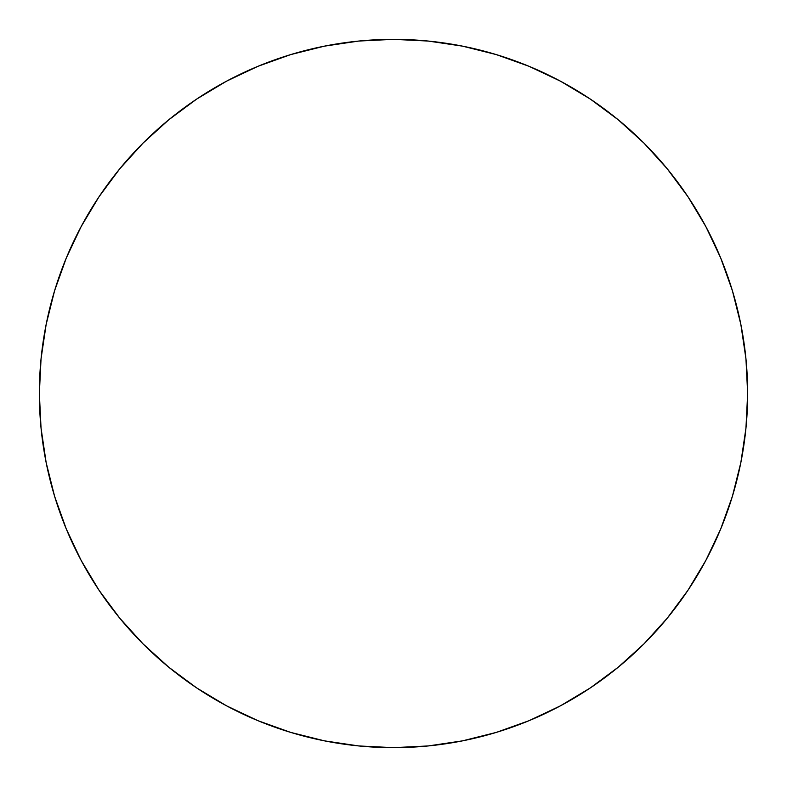 <?xml version="1.0" encoding="UTF-8"?>
<svg xmlns="http://www.w3.org/2000/svg" width="787" height="787" viewBox="0 0 787 787"><rect width="100%" height="100%" fill="white"/><g stroke="black" fill="none" stroke-linecap="round" stroke-linejoin="round"><path stroke-width="1.18" d="M747.65 393.5A354.15 354.15 0 0 1 393.5 747.65A354.15 354.15 0 0 1 39.35 393.5A354.15 354.15 0 0 1 393.5 39.35A354.15 354.15 0 0 1 747.65 393.5L745.948 358.783L740.842 324.411L732.402 290.698L720.695 257.969L705.831 226.558L687.966 196.74L667.258 168.831L643.923 143.077L618.169 119.742L590.26 99.034L560.442 81.169L529.031 66.305L496.302 54.598L462.589 46.158L428.217 41.052L393.5 39.35L358.783 41.052L324.411 46.158L290.698 54.598L257.969 66.305L226.558 81.169L196.74 99.034L168.831 119.742L143.077 143.077L119.742 168.831L99.034 196.74L81.169 226.558L66.305 257.969L54.598 290.698L46.158 324.411L41.052 358.783L39.35 393.5L41.052 428.217L46.158 462.589L54.598 496.302L66.305 529.031L81.169 560.442L99.034 590.26L119.742 618.169L143.077 643.923L168.831 667.258L196.74 687.966L226.558 705.831L257.969 720.695L290.698 732.402L324.411 740.842L358.783 745.948L393.5 747.65L428.217 745.948L462.589 740.842L496.302 732.402L529.031 720.695L560.442 705.831L590.26 687.966L618.169 667.258L643.923 643.923L667.258 618.169L687.966 590.26L705.831 560.442L720.695 529.031L732.402 496.302L740.842 462.589L745.948 428.217L747.65 393.5M54.598 496.302L66.305 529.031M196.74 687.966L226.558 705.831M496.302 732.402L529.031 720.695M687.966 590.26L705.831 560.442M732.402 290.698L720.695 257.969M590.26 99.034L560.442 81.169M290.698 54.598L257.969 66.305M99.034 196.74L81.169 226.558"/></g></svg>
